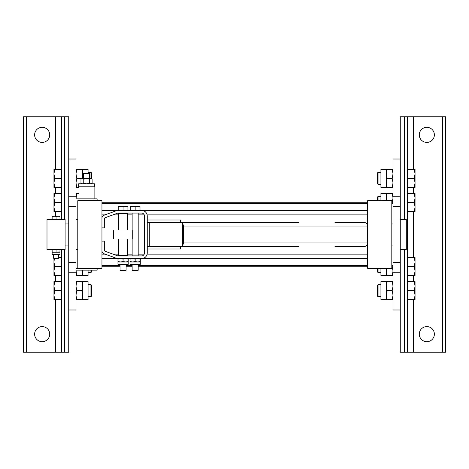 <?xml version="1.0" encoding="UTF-8"?>
<svg xmlns="http://www.w3.org/2000/svg" width="469" height="469" viewBox="0 0 469 469"><rect width="100%" height="100%" fill="white"/><g stroke="black" fill="none" stroke-linecap="round" stroke-linejoin="round"><path stroke-width="0.7" d="M77.795 200.685L77.795 268.315L101.955 268.315L101.955 200.685L77.795 200.685M391.808 200.685L391.808 268.315L367.649 268.315L367.649 200.685L391.808 200.685M101.955 258.654L119.765 258.654M126.407 258.654L132.147 258.654M138.185 258.654L367.649 258.654M101.955 210.347L123.089 210.347L123.089 206.911L120.674 206.483L125.504 206.483L123.089 206.911M127.92 206.911L125.504 206.483L127.92 206.483L127.92 210.347L130.335 210.347L130.335 206.483L132.75 206.483L130.335 206.911M139.997 206.911L137.581 206.483L139.997 206.483L139.997 210.347L367.649 210.347M101.955 227.858L101.955 218.32A3.324 3.324 0 0 1 104.136 215.195L116.511 210.692A5.739 5.739 0 0 1 118.475 210.347L141.503 210.347A5.739 5.739 0 0 1 147.243 216.08L147.243 252.92A5.739 5.739 0 0 1 141.503 258.654L118.475 258.654A5.739 5.739 0 0 1 116.511 258.308L104.136 253.805A3.324 3.324 0 0 1 101.955 250.681L101.955 241.142L104.669 241.142L104.669 250.681A0.604 0.604 0 0 0 105.068 251.249L117.443 255.757A3.019 3.019 0 0 0 118.475 255.939L141.503 255.939A3.019 3.019 0 0 0 144.522 252.92L144.522 216.08A3.019 3.019 0 0 0 141.503 213.061L118.475 213.061A3.019 3.019 0 0 0 117.443 213.243L105.068 217.751A0.604 0.604 0 0 0 104.669 218.32L104.669 227.858L101.955 227.858M147.243 220.008L180.618 220.008L180.618 222.423M180.618 246.577L180.618 248.992L147.243 248.992M149.294 246.577L149.294 222.423L182.67 222.423L182.67 246.577L147.243 246.577M147.243 222.423L149.294 222.423M127.615 229.968L127.615 213.366L118.557 213.366L118.557 229.968M118.557 239.032L118.557 255.634L127.615 255.634L127.615 239.032M113.428 239.032L132.75 239.032L132.75 229.968L113.428 229.968L113.428 239.032M132.018 229.968L132.75 229.968M126.108 270.279L125.651 270.73L120.521 270.73L120.07 270.279L126.108 270.279L126.108 264.393M118.258 206.483L120.674 206.483L118.258 206.911L118.258 206.483M118.258 210.347L118.258 206.911M126.102 213.061L126.102 213.366M126.108 255.939L126.108 255.634M117.954 261.978L117.954 261.514L120.521 261.978L123.089 261.514L125.651 261.978L128.219 261.514L128.219 264.393L117.954 264.393L117.954 261.978L128.219 261.978M128.219 258.654L128.219 259.111L125.651 258.654L123.089 259.111L120.521 258.654L117.954 259.111L117.954 261.514M117.954 259.111L117.954 258.654L120.521 258.654M128.219 259.111L128.219 261.514M123.089 259.111L123.089 261.514M137.581 206.483L135.166 206.911L132.75 206.483L137.581 206.483M135.166 210.347L135.166 206.911M132.147 213.061L132.147 229.968M132.147 239.032L132.147 255.03L138.185 255.03L138.185 213.061M138.185 270.279L132.147 270.279L132.598 270.73L137.734 270.73L138.185 270.279L138.185 264.393M132.147 270.279L132.147 264.393M132.147 255.939L132.147 255.03M140.295 258.654L140.295 259.111L137.734 258.654L135.166 259.111L132.598 258.654L130.03 259.111L130.03 261.514L132.598 261.978L130.03 261.978L130.03 261.514M135.166 261.514L137.734 261.978L140.295 261.514L140.295 261.978L132.598 261.978L135.166 261.514L135.166 259.111M140.295 259.111L140.295 261.514M130.03 259.111L130.03 258.654M130.03 261.978L130.03 264.393L140.295 264.393L140.295 261.978M182.67 223.895A3.623 3.611 90 0 1 183.379 226.046L183.379 242.954A3.623 3.611 90 0 1 182.67 245.105M334.954 246.577L364.02 246.577A3.635 3.623 180 0 0 367.649 242.954L183.379 242.954M183.379 226.046L367.649 226.046A3.635 3.623 180 0 0 364.02 222.423L334.954 222.423M298.554 246.577L182.67 246.577M298.554 222.423L182.67 222.423M75.984 272.788L75.984 159.014L68.738 159.014L68.738 309.986L75.984 309.986L75.984 272.788L68.738 272.788L68.738 352.254L23.45 352.254L23.45 116.746L68.738 116.746L68.738 196.212L75.984 196.212M393.016 272.788L400.262 272.788L400.262 352.254L445.55 352.254L445.55 116.746L400.262 116.746L400.262 196.212L400.262 159.014L393.016 159.014L393.016 196.212L400.262 196.212L400.262 309.986L393.016 309.986L393.016 196.212M414.244 299.714L415.053 295.189L415.053 299.714L407.508 299.714M415.053 295.189L414.244 290.657L415.053 286.131L415.053 295.189M407.508 290.657L414.244 290.657M414.244 281.599L415.053 281.599L415.053 286.131L414.244 281.599L407.508 281.599M378.067 284.619L378.067 296.695L377.316 295.945L377.316 285.375L378.067 284.619L380.939 284.619M386.374 281.599L387.183 281.599L386.374 286.131L386.374 281.599L380.939 281.599L380.939 299.714L386.374 299.714L386.374 286.131L387.183 290.657L386.374 295.189L387.183 299.714L386.374 299.714M393.016 299.714L392.207 299.714L393.016 295.189L392.207 290.657L393.016 286.131L392.207 281.599L387.183 281.599M392.207 281.599L393.016 281.599M392.207 299.714L387.183 299.714M392.207 290.657L387.183 290.657M414.244 275.561L415.053 271.035L415.053 275.561L407.508 275.561M415.053 271.035L414.244 266.503L415.053 261.978L415.053 271.035M407.508 266.503L414.244 266.503M414.244 257.446L415.053 257.446L415.053 261.978L414.244 257.446L407.508 257.446M378.067 268.315L378.067 272.542L380.939 272.542M377.316 268.315L377.316 271.791L378.067 272.542M393.016 275.561L386.374 275.561L386.374 268.315M380.939 268.315L380.939 275.561L386.374 275.561M392.207 275.561L393.016 271.035L392.207 266.503M386.679 268.315L386.374 271.035L387.183 275.561M414.244 169.286L415.053 173.811L415.053 169.286L407.508 169.286M415.053 182.869L414.244 187.401L415.053 187.401L415.053 173.811L414.244 178.343L415.053 182.869M407.508 178.343L414.244 178.343M407.508 187.401L414.244 187.401M380.939 184.381L378.067 184.381L378.067 172.305L380.939 172.305M378.067 172.305L377.316 173.055L377.316 183.625L378.067 184.381M386.374 187.401L387.183 187.401L386.374 182.869L386.374 187.401L380.939 187.401L380.939 169.286L386.374 169.286L386.374 182.869L387.183 178.343L386.374 173.811L387.183 169.286L386.374 169.286M393.016 169.286L392.207 169.286L393.016 173.811L392.207 178.343L393.016 182.869L392.207 187.401L393.016 187.401M392.207 187.401L387.183 187.401M392.207 178.343L387.183 178.343M392.207 169.286L387.183 169.286M414.244 193.439L415.053 197.965L415.053 193.439L407.508 193.439M415.053 207.022L415.053 197.965L414.244 202.497L415.053 207.022L414.244 211.554L415.053 211.554L415.053 207.022M377.316 200.685L377.316 197.209L378.067 196.458L380.939 196.458M378.067 200.685L378.067 196.458M407.508 211.554L414.244 211.554M407.508 202.497L414.244 202.497M386.679 200.685L386.374 197.965L386.374 200.685M393.016 193.439L392.207 193.439L393.016 197.965L392.207 202.497M392.207 193.439L386.374 193.439L386.374 197.965L387.183 193.439M380.939 200.685L380.939 193.439L386.374 193.439M54.756 299.714L53.947 295.189L53.947 299.714L61.492 299.714M53.947 286.131L54.756 281.599L53.947 281.599L53.947 295.189L54.756 290.657L53.947 286.131M61.492 290.657L54.756 290.657M61.492 281.599L54.756 281.599M90.933 284.619L90.933 296.695L91.684 295.945L91.684 285.375L90.933 284.619L88.061 284.619M81.817 290.657L82.626 295.189L81.817 299.714L82.626 299.714L82.626 281.599L81.817 281.599L82.626 286.131L81.817 290.657L76.793 290.657L75.984 286.131L76.793 281.599L81.817 281.599M75.984 299.714L76.793 299.714L75.984 295.189L76.793 290.657M76.793 299.714L81.817 299.714M82.626 281.599L88.061 281.599L88.061 299.714L82.626 299.714M76.793 281.599L75.984 281.599M54.756 275.561L53.947 271.035L53.947 275.561L61.492 275.561M53.947 258.577L53.947 271.035L54.756 266.503L53.947 261.978L54.392 258.654M61.492 266.503L54.756 266.503M61.492 257.446L58.473 257.446M91.684 270.126L91.684 271.791L90.933 272.542L88.061 272.542M90.933 270.126L90.933 272.542M75.984 275.561L82.626 275.561L82.626 270.126M76.793 275.561L76.019 270.126M88.061 270.126L88.061 275.561L82.626 275.561M82.591 270.126L81.817 275.561M54.756 193.439L53.947 197.965L53.947 193.439L61.492 193.439M53.947 197.965L54.756 202.497L53.947 207.022L53.947 197.965M61.492 202.497L54.756 202.497M54.756 211.554L53.947 211.554L53.947 207.022L54.756 211.554L61.492 211.554M75.984 193.439L79.003 193.439M76.793 193.439L76.019 198.874M54.756 169.286L53.947 173.811L53.947 169.286L61.492 169.286M53.947 173.811L54.756 178.343L53.947 182.869L53.947 173.811M61.492 178.343L54.756 178.343M54.756 187.401L53.947 187.401L53.947 182.869L54.756 187.401L61.492 187.401M90.933 178.701L90.933 172.305L88.061 172.305M91.684 178.877L91.684 173.055L90.933 172.305M75.984 169.286L76.793 169.286L75.984 173.811L76.793 178.343L75.984 182.869L76.793 187.401L79.003 187.401M76.793 187.401L75.984 187.401M76.793 169.286L82.626 169.286L82.626 178.701M88.061 173.512L88.061 169.286L82.626 169.286M81.934 178.701L82.626 173.811L81.817 169.286M76.793 178.343L81.817 178.343M434.376 134.861A7.551 7.551 0 0 1 423.056 141.398A7.551 7.551 0 0 1 423.056 128.324A7.551 7.551 0 0 1 434.376 134.861M434.376 334.139A7.551 7.551 0 0 1 423.056 340.676A7.551 7.551 0 0 1 423.056 327.602A7.551 7.551 0 0 1 434.376 334.139M407.508 116.746L407.508 352.254M34.624 134.861A7.551 7.551 0 0 0 45.944 141.398A7.551 7.551 0 0 0 45.944 128.324A7.551 7.551 0 0 0 34.624 134.861M61.492 116.746L61.492 219.404M61.492 249.596L61.492 352.254M34.624 334.139A7.551 7.551 0 0 0 45.944 340.676A7.551 7.551 0 0 0 45.944 327.602A7.551 7.551 0 0 0 34.624 334.139M400.262 219.404L406.301 219.404L406.301 249.596L400.262 249.596M393.016 223.93L391.808 223.93M68.738 223.93L65.115 223.93M75.984 219.404L77.795 219.404M58.473 249.596L53.642 249.596M53.642 219.404L58.473 219.404M59.985 249.596L59.985 249.948L58.021 249.596L52.135 249.948L52.135 249.596L65.115 249.596L65.115 219.404L59.985 219.404L59.985 216.555L58.021 216.203L59.985 216.203L59.985 216.555M52.135 249.596L47 249.596L47 219.404L52.135 219.404L52.135 216.203L54.093 216.203L52.135 216.555M52.135 252.252L52.135 251.906L54.093 252.252L59.985 251.906L59.985 252.252L52.135 252.252L52.135 254.667L59.985 254.667L59.985 252.252M52.135 249.948L52.135 251.906M59.985 249.948L59.985 251.906M56.057 249.948L56.057 251.906M52.135 219.404L56.057 219.404L56.057 216.555L54.093 216.203L58.021 216.203L56.057 216.555M56.057 219.404L59.985 219.404M53.642 254.667L53.642 258.278L54.023 258.654L58.097 258.654L58.473 258.278L58.473 254.667M53.642 258.278L58.473 258.278M75.984 270.126L97.124 270.126L97.124 268.315L75.984 268.315M75.984 198.874L97.124 198.874L97.124 200.685M86.554 186.797L94.404 186.797L94.404 183.778L78.704 183.778L78.704 186.797L86.554 186.797M82.368 183.778L83.763 183.344L86.554 183.778L89.345 183.344L89.345 179.135L86.554 178.701L83.763 179.135L82.368 178.701L80.973 179.135L80.973 183.344L82.368 183.778M89.345 183.344L90.74 183.778L92.129 183.344L92.129 179.135L90.74 178.701L89.345 179.135M83.763 183.344L83.763 179.135M90.74 178.701L82.368 178.701M89.573 178.701L89.573 173.512L83.535 173.512L83.535 178.701M101.955 214.872L105.021 214.872M112.965 214.872L118.557 214.872M127.615 214.872L132.147 214.872M138.185 214.872L144.27 214.872M147.114 214.872L367.649 214.872M101.955 254.128L105.021 254.128M112.965 254.128L118.557 254.128M127.615 254.128L132.147 254.128M138.185 254.128L144.27 254.128M147.114 254.128L367.649 254.128M75.984 262.558L68.738 262.558M68.738 206.442L75.984 206.442M393.016 262.558L400.262 262.558M400.262 206.442L393.016 206.442M393.016 265.46L391.808 265.46M367.649 265.46L138.185 265.46M132.147 265.46L126.108 265.46M120.07 265.46L101.955 265.46M393.016 203.54L391.808 203.54M367.649 203.54L101.955 203.54M404.489 116.746L404.489 219.404M404.489 249.596L404.489 352.254M442.531 116.746L442.531 352.254M413.547 116.746L413.547 169.286M413.547 187.401L413.547 193.439M413.547 211.554L413.547 257.446M413.547 275.561L413.547 281.599M413.547 299.714L413.547 352.254M64.511 116.746L64.511 219.404M64.511 249.596L64.511 352.254M26.469 116.746L26.469 352.254M55.453 116.746L55.453 169.286M55.453 187.401L55.453 193.439M55.453 211.554L55.453 216.203M55.453 275.561L55.453 281.599M55.453 299.714L55.453 352.254M120.07 213.061L120.07 213.366M120.07 270.279L120.07 264.393M120.07 255.939L120.07 255.634M138.185 255.939L138.185 255.03M393.016 266.785L391.808 266.785M367.649 266.785L138.185 266.785M132.147 266.785L126.108 266.785M120.07 266.785L101.955 266.785M393.016 202.215L391.808 202.215M367.649 202.215L101.955 202.215M378.067 296.695L380.939 296.695M88.061 296.695L90.933 296.695M393.016 245.07L391.808 245.07M68.738 245.07L65.115 245.07M75.984 249.596L77.795 249.596M94.105 198.874L94.105 186.797M79.003 198.874L79.003 186.797M81.723 183.778L80.973 183.344M91.385 183.778L92.129 183.344M91.385 178.701L92.129 179.135M81.723 178.701L80.973 179.135"/></g></svg>
